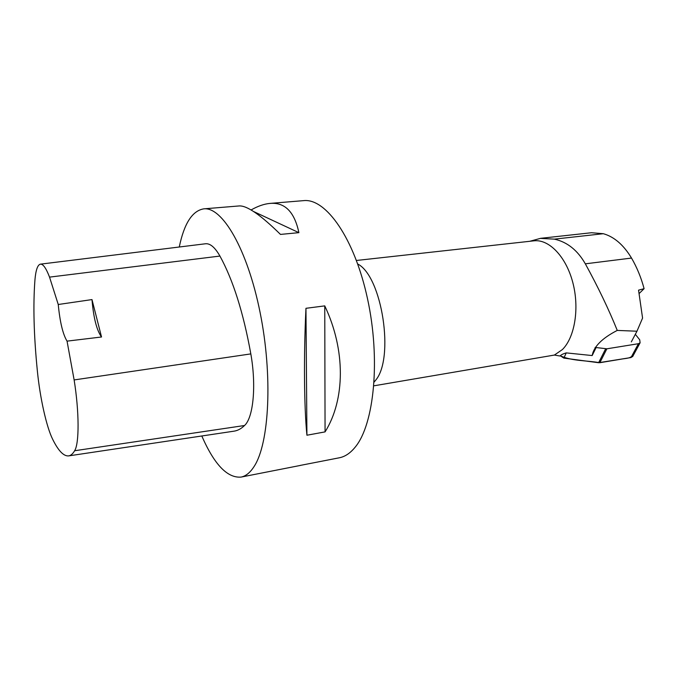<?xml version="1.0" encoding="UTF-8"?>
<svg xmlns="http://www.w3.org/2000/svg" width="678" height="678" viewBox="0 0 678 678"><rect width="100%" height="100%" fill="white"/><g stroke="black" fill="none" stroke-linecap="round" stroke-linejoin="round"><path stroke-width="1.02" d="M632.871 356.187L631.006 357.552L598.615 362.722L563.842 358.103L560.282 355.789C572.156 361.179 586.817 360.382 599.75 362.722L620.429 359.298C625.302 358.238 632.015 358.67 632.718 354.357M595.115 347.416L606.869 348.814L638.447 343.704L640.1 342.788L639.727 339.814L635.328 334.305M529.798 241.283L540.425 238.376L554.367 239.139C567.215 241.987 577.537 250.216 585.334 263.827C598.055 287.006 608.691 309.202 617.26 330.415C602.123 338.212 593.759 346.594 592.165 355.56L566.257 352.891C563.198 353.763 561.113 354.806 559.977 356.018L554.392 355.06L373.866 385.816M356.459 260.471L533.925 240.834C548.833 238.978 565.85 256.309 572.707 282.15C579.656 307.939 574.893 337.246 562.401 349.56L554.392 355.06M617.26 330.415L636.964 331.22L631.32 341.89M596.115 347.56L592.165 355.56M251.072 209.968C257.86 206.112 264.2 203.917 270.098 203.4L303.608 200.637C325.872 198.035 354.484 238.258 367.51 298.718C380.689 359.086 374.231 424.216 355.289 447.022C350.407 453.082 345.085 456.667 339.331 457.786L300.125 465.439M179.272 247.012C184.145 223.494 192.298 210.782 203.731 208.858C222.206 206.493 247.385 248.979 260.098 312.49C272.92 375.9 269.31 443.649 254.055 466.566C250.131 472.668 245.775 476.176 240.995 477.1C227.308 478.16 214.24 464.447 201.798 435.979M325.067 431.886L306.922 435.225C304.117 407.232 303.634 355.942 305.964 308.304L324.754 305.88C345.788 350.06 345.187 399.817 325.067 431.886L324.754 305.88M240.995 477.1L300.617 465.388M270.098 203.4C284.913 202.188 294.506 211.934 298.888 232.656L280.48 234.419C260.606 214.884 246.826 205.392 239.148 205.942L203.731 208.858M101.531 336.991L91.988 299.583C93.539 317.88 96.717 330.347 101.531 336.991L67.046 341.136L74.131 379.934C79.284 411.91 79.318 443.539 74.631 450.743C72.775 453.913 70.724 455.641 68.495 455.913C63.554 456.226 58.283 450.692 52.672 439.302C46.468 426.928 40.01 397.749 37.392 371.23C33.832 335.771 33.019 305.363 34.934 279.989C35.781 270.107 37.604 264.827 40.4 264.157L205.434 243.775C210.112 243.233 214.943 247.326 219.935 256.064C233.105 280.107 243.402 312.719 250.826 353.899C256.479 385.697 253.335 417.707 244.546 425.504C241.148 428.793 237.58 430.683 233.842 431.191L68.724 455.879M40.4 264.157C43.078 263.852 46.121 268.174 49.536 277.124L58.249 304.498L91.988 299.583M67.046 341.136C62.876 334.305 59.944 322.092 58.249 304.498M305.964 308.304L306.922 435.225M253.589 211.519L298.888 232.656M636.964 331.22L642.575 318.075L638.557 290.159L644.1 288.684L639.337 293.337M540.425 238.342L591.487 232.732L603.344 233.707C614.2 236.8 623.591 244.919 631.523 258.064C636.964 267.446 641.151 277.649 644.1 288.684M606.869 348.814L599.835 362.713M631.006 357.552L638.447 343.704M566.257 352.891L563.842 358.103M598.615 362.722L605.632 348.823M74.631 450.743L244.546 425.504M49.536 277.124L219.935 256.064M74.131 379.934L250.826 353.899M374.146 382.07L375.476 380.426C394.715 358.569 382.138 276.471 357.747 264.005M554.367 239.139L603.344 233.707M585.334 263.827L631.523 258.064M640.1 342.788L632.633 356.628"/></g></svg>
